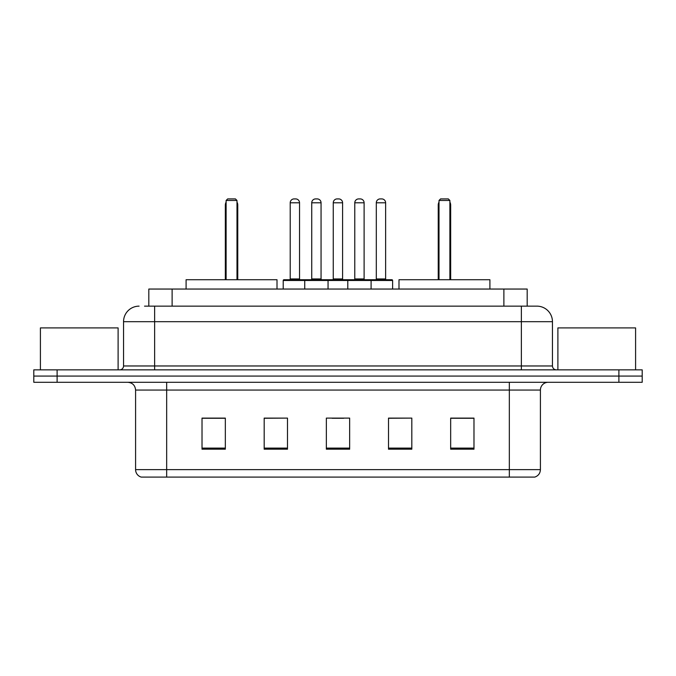 <?xml version="1.0" encoding="UTF-8"?>
<svg xmlns="http://www.w3.org/2000/svg" width="676" height="676" viewBox="0 0 676 676"><rect width="100%" height="100%" fill="white"/><g stroke="black" fill="none" stroke-linecap="round" stroke-linejoin="round"><path stroke-width="1.01" d="M144.529 306.144L154.627 306.144L144.529 306.144L148.813 306.144L148.813 289.049L527.187 289.049L527.187 306.144M139.087 306.144A15.54 15.54 0 0 0 123.547 321.683L123.547 365.969A3.887 3.887 0 0 1 119.66 369.856M536.913 306.144A15.54 15.54 0 0 1 552.453 321.683L154.627 321.683L154.627 306.144L536.676 306.144M552.453 321.683L552.453 365.969C552.689 368.335 553.982 369.628 556.34 369.856M57.114 369.856L33.8 369.856L33.8 376.076L57.114 376.076L33.8 376.076L33.8 382.286L57.114 382.286L57.114 376.076L618.886 376.076L57.114 376.076L57.114 369.856L618.886 369.856L618.886 376.076L642.2 376.076L618.886 376.076L618.886 382.286L57.114 382.286M618.886 382.286L642.2 382.286L642.2 369.856L618.886 369.856M540.411 469.626C540.2 473.352 538.333 475.836 534.817 477.087L509.332 477.087L509.332 469.626L540.411 469.626L540.411 390.06A7.774 7.774 0 0 1 548.185 382.286M509.332 477.087L141.183 477.087A7.774 7.774 0 0 1 135.589 469.626L135.589 390.06C135.124 385.337 132.538 382.751 127.815 382.286M473.977 449.194L473.977 418.106L450.664 418.106L450.664 449.194L473.977 449.194M411.819 449.194L411.819 418.106L388.506 418.106L388.506 449.194L411.819 449.194M225.336 449.194L225.336 418.106L202.023 418.106L202.023 449.194L225.336 449.194M287.494 449.194L287.494 418.106L264.181 418.106L264.181 449.194L287.494 449.194M349.653 449.194L349.653 418.106L326.347 418.106L326.347 449.194L349.653 449.194M287.494 418.106L264.181 418.267L287.494 418.106M411.819 418.106L388.506 418.267L411.819 418.106M332.093 418.267L343.746 418.267M225.336 418.267L202.023 418.267M473.977 418.267L450.664 418.267M118.106 369.856L118.106 327.902L40.408 327.902L40.408 369.856M277.008 289.049L277.008 279.72L186.094 279.72L186.094 289.049M226.114 200.468L227.668 198.913L235.434 198.913L236.989 200.468L226.114 200.468L226.114 279.72M236.989 200.468L236.989 279.72M237.766 279.72L237.766 205.132A6.219 6.219 0 0 0 236.989 202.124M225.336 279.72L225.336 205.132L226.114 205.132M489.906 289.049L489.906 279.72L398.992 279.72L398.992 289.049M439.011 200.468L440.566 198.913L448.332 198.913L449.886 200.468L439.011 200.468L439.011 279.72M449.886 200.468L449.886 279.72M450.664 279.72L450.664 205.132A6.219 6.219 0 0 0 449.886 202.124M438.234 279.72L438.234 205.132L439.011 205.132M635.592 369.856L635.592 327.902L557.894 327.902L557.894 369.856M370.093 279.72L391.843 279.72A0.777 0.777 0 0 1 392.621 280.498L304.741 280.498A0.777 0.777 0 0 1 305.518 279.72L327.277 279.72A0.777 0.777 0 0 1 328.054 280.498L328.054 289.049M321.058 278.943A0.777 0.777 0 0 0 321.835 279.72L310.96 279.72A0.777 0.777 0 0 0 311.737 278.943L321.058 278.943L321.058 202.8A3.887 3.887 0 0 0 317.179 198.913L315.624 198.913L317.179 198.913M321.058 202.8L311.737 202.8A3.887 3.887 0 0 1 315.624 198.913M311.737 202.8L311.737 278.943M305.755 279.72L283.996 279.72A0.777 0.777 0 0 0 283.219 280.498L304.741 280.498L304.741 289.049M347.794 289.049L347.794 280.498A0.777 0.777 0 0 1 348.571 279.72L370.321 279.72A0.777 0.777 0 0 1 371.099 280.498L371.099 289.049M364.11 278.943A0.777 0.777 0 0 0 364.888 279.72L354.004 279.72A0.777 0.777 0 0 0 354.782 278.943L364.11 278.943L364.11 202.8A3.887 3.887 0 0 0 360.224 198.913L358.669 198.913L360.224 198.913M364.11 202.8L354.782 202.8A3.887 3.887 0 0 1 358.669 198.913M354.782 202.8L354.782 278.943M290.215 202.8A3.887 3.887 0 0 1 294.102 198.913L295.657 198.913A3.887 3.887 0 0 1 299.536 202.8L290.215 202.8L290.215 278.943A0.777 0.777 0 0 1 289.438 279.72M299.536 202.8L299.536 278.943A0.777 0.777 0 0 0 300.313 279.72M283.219 280.498L283.219 289.049M348.799 279.72L327.04 279.72M333.26 202.8A3.887 3.887 0 0 1 337.147 198.913L338.701 198.913A3.887 3.887 0 0 1 342.588 202.8L333.26 202.8L333.26 278.943A0.777 0.777 0 0 1 332.482 279.72M342.588 202.8L342.588 278.943A0.777 0.777 0 0 0 343.357 279.72M376.304 202.8A3.887 3.887 0 0 1 380.191 198.913L381.746 198.913A3.887 3.887 0 0 1 385.633 202.8L376.304 202.8L376.304 278.943A0.777 0.777 0 0 1 375.526 279.72M385.633 202.8L385.633 278.943A0.777 0.777 0 0 0 386.41 279.72M392.621 280.498L392.621 289.049M172.118 306.144L172.118 289.049M503.882 306.144L503.882 289.049M154.627 369.856L154.627 321.683L123.547 321.683M123.547 365.969L552.453 365.969M521.373 306.144L521.373 369.856M509.332 382.286L509.332 390.06L135.589 390.06M540.411 390.06L509.332 390.06L509.332 469.626L166.668 469.626L166.668 477.087M135.589 469.626L166.668 469.626L166.668 382.286M349.653 448.112L326.347 448.112M287.494 448.112L264.181 448.112M225.336 448.112L202.023 448.112M411.819 448.112L388.506 448.112M473.977 448.112L450.664 448.112M236.989 205.132L237.766 205.132M449.886 205.132L450.664 205.132M290.215 278.943L299.536 278.943M333.26 278.943L342.588 278.943M376.304 278.943L385.633 278.943M226.114 202.124A6.219 6.219 0 0 0 225.336 205.132M439.011 202.124A6.219 6.219 0 0 0 438.234 205.132"/></g></svg>
